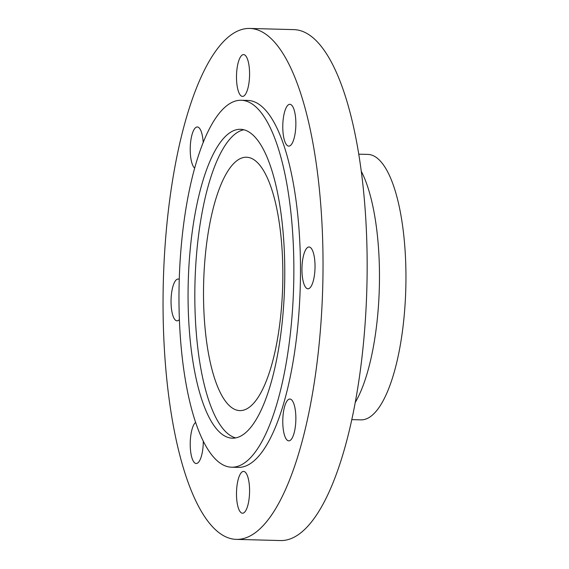 <?xml version="1.0" encoding="UTF-8"?>
<svg xmlns="http://www.w3.org/2000/svg" width="569" height="569" viewBox="0 0 569 569"><rect width="100%" height="100%" fill="white"/><g stroke="black" fill="none" stroke-linecap="round" stroke-linejoin="round"><path stroke-width="0.85" d="M195.58 422.397A20.911 6.522 -88.5 0 0 190.217 444.211A20.911 6.522 -88.5 0 0 196.205 463.515A20.911 6.522 -88.5 0 0 203.304 441.331M249.585 490.72A20.911 6.522 -88.5 0 0 243.596 471.416A20.911 6.522 -88.5 0 0 236.491 493.92A20.911 6.522 -88.5 0 0 242.486 513.224A20.911 6.522 -88.5 0 0 249.585 490.72M295.866 418.35A20.911 6.522 -88.5 0 0 289.877 399.047A20.911 6.522 -88.5 0 0 282.772 421.551A20.911 6.522 -88.5 0 0 288.76 440.854A20.911 6.522 -88.5 0 0 295.866 418.35M315.034 266.285A20.911 6.522 -88.5 0 0 309.045 246.989A20.911 6.522 -88.5 0 0 301.947 269.493A20.911 6.522 -88.5 0 0 307.936 288.789A20.911 6.522 -88.5 0 0 315.034 266.285M295.866 123.615A20.911 6.522 -88.5 0 0 289.877 104.312A20.911 6.522 -88.5 0 0 282.772 126.816A20.911 6.522 -88.5 0 0 288.76 146.119A20.911 6.522 -88.5 0 0 295.866 123.615M249.585 73.906A20.911 6.522 -88.5 0 0 243.596 54.603A20.911 6.522 -88.5 0 0 236.491 77.107A20.911 6.522 -88.5 0 0 242.486 96.41A20.911 6.522 -88.5 0 0 249.585 73.906M203.204 142.613A20.911 6.522 -88.5 0 0 197.315 126.972A20.911 6.522 -88.5 0 0 190.217 149.476A20.911 6.522 -88.5 0 0 194.705 168.168M179.256 279.379A20.911 6.522 -88.5 0 0 178.147 279.038A20.911 6.522 -88.5 0 0 171.041 301.542A20.911 6.522 -88.5 0 0 177.03 320.838A20.911 6.522 -88.5 0 0 179.377 319.543M293.867 269.67A183.531 57.263 91.5 0 1 231.54 467.206A183.531 57.263 91.5 0 1 178.972 297.8A183.531 57.263 91.5 0 1 241.299 100.265A183.531 57.263 91.5 0 1 293.867 269.67M241.299 100.265L247.92 100.443A183.531 57.263 91.5 0 1 300.489 269.848A183.531 57.263 91.5 0 1 238.162 467.384L231.54 467.206M323.036 264.329A255.552 79.731 91.5 0 1 236.242 539.376A255.552 79.731 91.5 0 1 163.047 303.497A255.552 79.731 91.5 0 1 249.834 28.45A255.552 79.731 91.5 0 1 323.036 264.329M249.834 28.45L293.96 29.624A255.552 79.731 91.5 0 1 367.161 265.503A255.552 79.731 91.5 0 1 280.375 540.55L236.242 539.376M361.315 171.333A132.769 41.423 91.5 0 1 379.48 276.264A132.769 41.423 91.5 0 1 355.163 402.617M358.804 154.171L367.923 154.412A132.769 41.423 91.5 0 1 405.953 276.968A132.769 41.423 91.5 0 1 360.867 419.865L351.742 419.623M203.51 293.625A126.731 39.538 91.5 0 1 246.548 157.229A126.731 39.538 91.5 0 1 282.85 274.208A126.731 39.538 91.5 0 1 239.812 410.605A126.731 39.538 91.5 0 1 203.51 293.625M235.701 437.888A154.491 48.201 91.5 0 1 194.818 295.759A154.491 48.201 91.5 0 1 243.895 129.768M188.062 295.574A154.491 48.201 91.5 0 1 240.523 129.298A154.491 48.201 91.5 0 1 284.777 271.897A154.491 48.201 91.5 0 1 232.316 438.18A154.491 48.201 91.5 0 1 188.062 295.574"/></g></svg>
